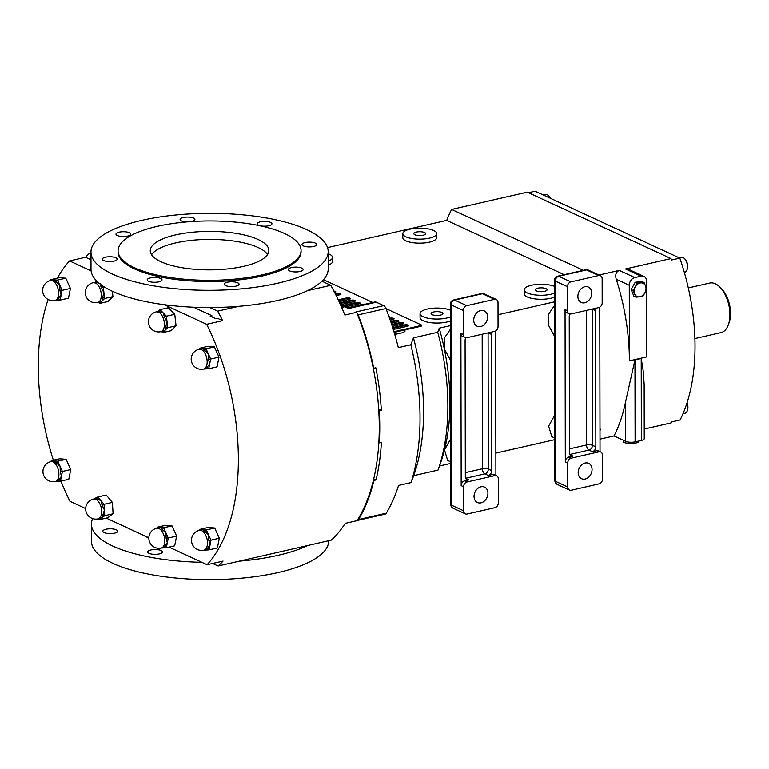 <?xml version="1.0" encoding="UTF-8"?>
<svg xmlns="http://www.w3.org/2000/svg" width="769" height="769" viewBox="0 0 769 769"><rect width="100%" height="100%" fill="white"/><g stroke="black" fill="none" stroke-linecap="round" stroke-linejoin="round"><path stroke-width="1.15" d="M423.152 235.227A5.931 1.923 -0.1 0 0 425.68 233.641A5.931 1.923 -0.1 0 0 422.489 231.95A5.931 1.923 -0.1 0 0 416.356 232.084A5.931 1.923 -0.1 0 0 413.818 233.67A5.931 1.923 -0.1 0 0 417.009 235.362A5.931 1.923 -0.1 0 0 423.152 235.227M544.539 291.336A5.931 1.923 -0.1 0 0 547.067 289.75A5.931 1.923 -0.1 0 0 543.875 288.058A5.931 1.923 -0.1 0 0 537.742 288.192A5.931 1.923 -0.1 0 0 535.205 289.778A5.931 1.923 -0.1 0 0 538.396 291.47A5.931 1.923 -0.1 0 0 544.539 291.336M440.406 315.127A5.931 1.923 -0.1 0 0 442.934 313.541A5.931 1.923 -0.1 0 0 439.743 311.839A5.931 1.923 -0.1 0 0 433.601 311.983A5.931 1.923 -0.1 0 0 431.073 313.56A5.931 1.923 -0.1 0 0 434.264 315.261A5.931 1.923 -0.1 0 0 440.406 315.127M160.981 261.739A59.3 19.235 -0.1 0 0 227.403 268.958A59.3 19.235 -0.1 0 0 268.871 250.531A59.3 19.235 -0.1 0 0 258.163 239.534A59.3 19.235 -0.1 0 0 191.741 232.315A59.3 19.235 -0.1 0 0 150.272 250.742A59.3 19.235 -0.1 0 0 160.981 261.739M267.583 254.539A59.3 19.235 -0.1 0 0 258.182 247.551A59.3 19.235 -0.1 0 0 197.777 239.813A59.3 19.235 -0.1 0 0 151.58 254.741M225.567 285.559A7.411 2.403 -0.1 0 0 233.872 286.462A7.411 2.403 -0.1 0 0 239.053 284.165A7.411 2.403 -0.1 0 0 237.717 282.79A7.411 2.403 -0.1 0 0 229.412 281.887A7.411 2.403 -0.1 0 0 224.231 284.184A7.411 2.403 -0.1 0 0 225.567 285.559M289.673 270.919A7.411 2.403 -0.1 0 0 297.978 271.822A7.411 2.403 -0.1 0 0 303.159 269.515A7.411 2.403 -0.1 0 0 301.823 268.141A7.411 2.403 -0.1 0 0 293.518 267.237A7.411 2.403 -0.1 0 0 288.337 269.544A7.411 2.403 -0.1 0 0 289.673 270.919M191.097 221.597A7.411 2.403 -0.1 0 0 194.913 219.482A7.411 2.403 -0.1 0 0 193.577 218.108A7.411 2.403 -0.1 0 0 185.271 217.204A7.411 2.403 -0.1 0 0 180.09 219.511A7.411 2.403 -0.1 0 0 181.426 220.886A7.411 2.403 -0.1 0 0 187.107 221.905M117.321 235.525A7.411 2.403 -0.1 0 0 125.626 236.429A7.411 2.403 -0.1 0 0 130.817 234.132A7.411 2.403 -0.1 0 0 129.471 232.757A7.411 2.403 -0.1 0 0 121.166 231.853A7.411 2.403 -0.1 0 0 115.984 234.151A7.411 2.403 -0.1 0 0 117.321 235.525M116.321 529.822A7.411 2.403 179.9 0 1 117.657 531.196A7.411 2.403 179.9 0 1 112.476 533.503A7.411 2.403 179.9 0 1 104.171 532.6A7.411 2.403 179.9 0 1 102.835 531.225A7.411 2.403 179.9 0 1 108.016 528.918A7.411 2.403 179.9 0 1 116.321 529.822M161.163 550.546A7.411 2.403 179.9 0 1 162.499 551.921A7.411 2.403 179.9 0 1 157.318 554.228A7.411 2.403 179.9 0 1 149.013 553.324A7.411 2.403 179.9 0 1 147.667 551.95A7.411 2.403 179.9 0 1 152.858 549.643A7.411 2.403 179.9 0 1 161.163 550.546M148.532 281.262A7.411 2.403 -0.1 0 0 156.838 282.165A7.411 2.403 -0.1 0 0 162.019 279.868A7.411 2.403 -0.1 0 0 160.683 278.484A7.411 2.403 -0.1 0 0 152.377 277.59A7.411 2.403 -0.1 0 0 147.196 279.887A7.411 2.403 -0.1 0 0 148.532 281.262M103.7 260.537A7.411 2.403 -0.1 0 0 112.005 261.441A7.411 2.403 -0.1 0 0 117.186 259.143A7.411 2.403 -0.1 0 0 115.85 257.769A7.411 2.403 -0.1 0 0 107.545 256.865A7.411 2.403 -0.1 0 0 102.364 259.163A7.411 2.403 -0.1 0 0 103.7 260.537M303.303 245.907A7.411 2.403 -0.1 0 0 311.599 246.811A7.411 2.403 -0.1 0 0 316.79 244.513A7.411 2.403 -0.1 0 0 315.444 243.139A7.411 2.403 -0.1 0 0 307.148 242.235A7.411 2.403 -0.1 0 0 301.957 244.532A7.411 2.403 -0.1 0 0 303.303 245.907M258.461 225.182A7.411 2.403 -0.1 0 0 266.766 226.086A7.411 2.403 -0.1 0 0 271.947 223.789A7.411 2.403 -0.1 0 0 270.611 222.414A7.411 2.403 -0.1 0 0 262.306 221.51A7.411 2.403 -0.1 0 0 257.125 223.808A7.411 2.403 -0.1 0 0 258.461 225.182M480.692 326.537A8.469 6.565 114.8 0 0 487.373 319.135A8.469 6.565 114.8 0 0 484.23 310.839A8.469 6.565 114.8 0 0 480.663 310.513A8.469 6.565 114.8 0 0 473.983 317.914A8.469 6.565 114.8 0 0 477.126 326.219A8.469 6.565 114.8 0 0 480.692 326.537M481 502.839A8.469 6.565 114.8 0 0 487.681 495.428A8.469 6.565 114.8 0 0 484.537 487.133A8.469 6.565 114.8 0 0 480.971 486.806A8.469 6.565 114.8 0 0 474.29 494.217A8.469 6.565 114.8 0 0 477.434 502.513A8.469 6.565 114.8 0 0 481 502.839M584.825 302.755A8.469 6.565 114.8 0 0 591.505 295.344A8.469 6.565 114.8 0 0 588.362 287.048A8.469 6.565 114.8 0 0 584.796 286.722A8.469 6.565 114.8 0 0 578.115 294.133A8.469 6.565 114.8 0 0 581.258 302.428A8.469 6.565 114.8 0 0 584.825 302.755M585.132 479.049A8.469 6.565 114.8 0 0 591.813 471.647A8.469 6.565 114.8 0 0 588.669 463.342A8.469 6.565 114.8 0 0 585.103 463.025A8.469 6.565 114.8 0 0 578.423 470.426A8.469 6.565 114.8 0 0 581.566 478.722A8.469 6.565 114.8 0 0 585.132 479.049M719.678 286.904L721.332 288.519A22.878 12.391 77.1 0 1 730.55 313.416A22.878 12.391 77.1 0 1 729.118 322.624L728.339 324.797A25.415 13.765 -102.9 0 0 729.925 314.559A25.415 13.765 -102.9 0 0 719.678 286.904A25.415 13.765 -102.9 0 0 709.7 283.05L688.303 287.933M694.888 338.571L721.014 332.602A25.415 13.765 -102.9 0 0 728.339 324.797M550.21 198.21A7.623 4.133 -102.9 0 0 548.451 195.653A7.623 4.133 -102.9 0 0 547.134 194.72A7.623 4.133 -102.9 0 0 545.452 194.499L543.26 194.999M684.304 272.313L684.804 272.207A7.623 4.133 -102.9 0 0 686.996 269.861A7.623 4.133 -102.9 0 0 684.4 258.49A7.623 4.133 -102.9 0 0 683.093 257.557A7.623 4.133 -102.9 0 0 681.401 257.336L679.21 257.836M394.737 332.246A71.584 38.777 77.1 0 1 396.198 334.14M328.68 540.722L328.68 540.924A118.599 38.469 179.9 0 1 245.744 577.759A118.599 38.469 179.9 0 1 112.889 563.331A118.599 38.469 179.9 0 1 91.473 541.338L91.444 524.102A118.599 38.469 179.9 0 1 92.655 518.604M201.863 562.293A118.599 38.469 179.9 0 1 112.86 546.096A118.599 38.469 179.9 0 1 91.444 524.102M112.38 274.043A118.599 38.469 179.9 0 1 90.973 252.04A118.599 38.469 179.9 0 1 173.909 215.205A118.599 38.469 179.9 0 1 306.764 229.633A118.599 38.469 179.9 0 1 328.18 251.626A118.599 38.469 179.9 0 1 245.244 288.471A118.599 38.469 179.9 0 1 112.38 274.043M328.18 251.626L328.209 268.862A118.599 38.469 179.9 0 1 321.961 281.204A118.599 38.469 179.9 0 1 307.523 290.624A118.599 38.469 179.9 0 1 238.871 306.302A118.599 38.469 179.9 0 1 209.85 307.542A118.599 38.469 179.9 0 1 112.409 291.268A118.599 38.469 179.9 0 1 91.002 269.275L90.973 252.04M164.22 304.678L206.669 324.297L222.635 320.654L217.685 318.366L215.954 318.76L210.12 316.069L211.86 315.674A5.085 2.749 77.1 0 0 211.956 316.915M134.594 267.766A91.492 29.683 179.9 0 1 118.08 250.79A91.492 29.683 179.9 0 1 182.061 222.376A91.492 29.683 179.9 0 1 284.549 233.507A91.492 29.683 179.9 0 1 301.063 250.473A91.492 29.683 179.9 0 1 237.083 278.897A91.492 29.683 179.9 0 1 134.594 267.766M301.063 250.473L301.063 251.674A91.492 29.683 179.9 0 1 237.092 280.099A91.492 29.683 179.9 0 1 134.594 268.967A91.492 29.683 179.9 0 1 118.08 252.001L118.08 250.79M56.252 462.813A1.567 1.019 133.9 0 0 57.8 461.217L62.414 471.455L60.251 471.685A10.17 5.508 -102.9 0 0 60.251 471.666L60.107 466.341L56.262 462.823A10.17 5.508 -102.9 0 0 56.252 462.813L54.532 460.958L50.821 461.66A10.17 5.508 77.1 0 1 51.754 461.592A10.17 5.508 77.1 0 1 58.752 472.022A10.17 5.508 77.1 0 1 55.349 481.481L60.463 481.173A11.737 6.354 77.1 0 1 60.463 481.173A1.567 1.23 -137.3 0 0 58.569 480.087L61.443 476.309L60.251 471.685L62.404 471.445L60.472 481.163A1.567 1.24 -137.2 0 0 58.559 480.096A10.17 5.508 -102.9 0 0 58.569 480.087M199.652 530.274L199.834 529.37A1.567 1.24 42.8 0 1 199.959 530.206A1.567 1.23 42.7 0 0 199.825 529.38L206.38 529.899A1.567 1.009 134 0 1 204.842 531.494A10.17 5.508 -102.9 0 0 204.833 531.485A1.567 1.019 133.9 0 0 206.371 529.899L210.985 540.126L208.822 540.367A10.17 5.508 -102.9 0 0 208.822 540.347L208.687 535.013L203.103 529.639L199.392 530.331A10.17 5.508 77.1 0 1 200.325 530.274A10.17 5.508 77.1 0 1 207.332 540.694A10.17 5.508 77.1 0 1 203.929 550.152L209.043 549.845A11.737 6.354 77.1 0 1 209.043 549.845A1.567 1.23 -137.3 0 0 207.149 548.768A1.567 1.24 -137.2 0 1 209.043 549.845L210.014 544.99L208.822 540.367L210.985 540.126L210.014 544.99L207.149 548.768A10.17 5.508 -102.9 0 0 207.149 548.768L205.775 549.585M166.133 538.242A10.17 5.508 -102.9 0 0 166.123 538.223L165.989 532.898L162.144 529.37A10.17 5.508 -102.9 0 0 162.134 529.37L160.404 527.515L156.703 528.216A10.17 5.508 77.1 0 1 157.635 528.149A10.17 5.508 77.1 0 1 164.633 538.579A10.17 5.508 77.1 0 1 161.23 548.037L166.344 547.73A11.737 6.354 77.1 0 1 166.344 547.73A1.567 1.23 -137.3 0 0 164.451 546.644L167.315 542.866L166.133 538.242L168.286 538.021L166.354 547.72A1.567 1.24 -137.2 0 0 164.441 546.653A10.17 5.508 -102.9 0 0 164.451 546.644M50.754 280.493L50.937 279.589A1.567 1.24 42.8 0 1 51.062 280.425A1.567 1.23 42.7 0 0 50.937 279.599L57.483 280.108A1.567 1.009 134 0 1 55.945 281.714A10.17 5.508 -102.9 0 0 55.935 281.704A1.567 1.019 133.9 0 0 57.483 280.108L62.097 290.346L59.934 290.576A10.17 5.508 -102.9 0 0 59.934 290.567L59.79 285.232L54.215 279.849L50.504 280.55A10.17 5.508 77.1 0 1 51.436 280.483A10.17 5.508 77.1 0 1 58.444 290.913A10.17 5.508 77.1 0 1 55.032 300.371L60.145 300.064A1.567 1.24 -137.2 0 0 58.252 298.987A1.567 1.23 -137.3 0 1 60.155 300.054L60.145 300.064A11.737 6.354 77.1 0 0 60.155 300.054L61.126 295.209L59.934 290.576L62.087 290.336L61.126 295.209L56.877 299.804M208.514 359.258A10.17 5.508 -102.9 0 0 208.505 359.238L208.37 353.903L202.785 348.53L199.084 349.232A10.17 5.508 77.1 0 1 200.007 349.164A10.17 5.508 77.1 0 1 207.015 359.594A10.17 5.508 77.1 0 1 203.612 369.053L208.726 368.736A1.567 1.23 -137.3 0 0 206.832 367.659A1.567 1.24 -137.2 0 1 208.726 368.736L209.697 363.881L208.514 359.258L210.668 359.036L209.697 363.881L206.832 367.659A10.17 5.508 -102.9 0 0 206.832 367.659L205.458 368.476M160.846 331.67A10.17 10.17 0 0 1 148.484 322.913A10.17 10.17 0 0 1 156.318 311.849A10.17 5.508 77.1 0 1 157.453 311.801A10.17 5.508 77.1 0 1 164.297 322.557A10.17 5.508 77.1 0 1 160.846 331.67L165.2 330.141L165.595 327.094A1.567 0.875 -167.1 0 1 167.729 327.681L162.672 332.621L161.586 331.497M165.595 327.094A10.17 5.508 -102.9 0 0 165.595 327.085L167.075 321.923L164.46 317.145L166.421 316.184L167.729 327.681L176.063 325.768L171.006 330.718L162.672 332.621M97.73 302.496A10.17 10.17 0 0 1 85.369 293.729A10.17 10.17 0 0 1 93.203 282.675A10.17 5.508 77.1 0 1 94.327 282.627A10.17 5.508 77.1 0 1 101.181 293.383A10.17 5.508 77.1 0 1 97.73 302.496L102.085 300.967L102.469 297.92A1.567 0.875 -167.1 0 1 104.603 298.497L99.557 303.438L98.461 302.323M102.479 297.901L103.959 292.749L101.345 287.962L103.306 287.01L104.603 298.497A11.737 6.354 77.1 0 0 104.613 298.487A1.567 0.875 -167.2 0 0 102.479 297.901A10.17 5.508 -102.9 0 1 102.469 297.92M97.894 496.947A11.737 6.354 77.1 0 1 97.903 496.957L104.055 504.31L102.046 505.146A10.17 5.508 -102.9 0 0 102.037 505.127L104.046 504.301L104.776 515.672A1.567 0.961 -162.9 0 0 102.662 514.99A10.17 5.508 -102.9 0 0 102.662 514.98A1.567 0.961 -163 0 1 104.776 515.663L99.336 519.671A1.567 1.259 -73.8 0 0 98.884 518.681A1.567 1.259 -73.9 0 1 99.345 519.681L107.67 517.777L113.101 513.769L112.38 502.407L106.228 495.044L97.903 496.947A1.567 1.259 106.2 0 1 96.721 498.764A10.17 5.508 -102.9 0 0 96.711 498.764A1.567 1.259 106.1 0 0 97.894 496.947L93.578 499.043A10.17 5.508 77.1 0 1 98.201 501.263A10.17 5.508 77.1 0 1 101.172 515.326A10.17 5.508 77.1 0 1 98.105 518.864L102.056 517.681L104.411 509.991L102.046 505.146L100.979 500.629L96.721 498.764L95.183 498.946M554.574 305.418L548.806 313.81L548.47 325.162L554.632 336.457M450.499 360.238L444.338 348.953L444.674 337.581L450.442 329.209M554.766 415.097L548.643 426.132L551.806 436.667L554.805 438.061M450.672 461.842L447.673 460.458L444.511 449.923L450.634 438.888M450.403 310.167A16.947 5.498 -0.1 0 0 427.295 309.061A16.947 5.498 -0.1 0 0 420.057 313.579A16.947 5.498 -0.1 0 0 429.179 318.443A16.947 5.498 -0.1 0 0 446.712 318.039A16.947 5.498 -0.1 0 0 450.423 316.886M420.057 313.579L420.066 317.587A16.947 5.498 -0.1 0 0 429.189 322.442A16.947 5.498 -0.1 0 0 446.722 322.048A16.947 5.498 -0.1 0 0 450.423 320.894M554.536 286.385A16.947 5.498 -0.1 0 0 531.427 285.28A16.947 5.498 -0.1 0 0 524.189 289.798A16.947 5.498 -0.1 0 0 533.311 294.652A16.947 5.498 -0.1 0 0 550.844 294.258A16.947 5.498 -0.1 0 0 554.555 293.104M524.189 289.798L524.198 293.796A16.947 5.498 -0.1 0 0 533.321 298.66A16.947 5.498 -0.1 0 0 550.854 298.257A16.947 5.498 -0.1 0 0 554.555 297.103M410.04 229.172A16.947 5.498 -0.1 0 0 402.812 233.689A16.947 5.498 -0.1 0 0 411.924 238.544A16.947 5.498 -0.1 0 0 429.458 238.15A16.947 5.498 -0.1 0 0 436.696 233.622A16.947 5.498 -0.1 0 0 427.574 228.768A16.947 5.498 -0.1 0 0 410.04 229.172M402.812 233.689L402.812 237.688A16.947 5.498 -0.1 0 0 411.934 242.552A16.947 5.498 -0.1 0 0 429.467 242.148A16.947 5.498 -0.1 0 0 436.705 237.631L436.696 233.622M393.949 331.708L420.691 325.595A1.692 0.548 -0.1 0 0 421.412 325.143A1.692 0.548 -0.1 0 0 421.104 324.826L385.971 308.59M372.725 302.467L323.441 279.685M392.296 326.383L402.716 323.999A2.538 0.827 -0.1 0 0 403.802 323.326A2.538 0.827 -0.1 0 0 402.437 322.596A2.538 0.827 -0.1 0 0 399.803 322.653L391.69 324.508M390.219 320.144L393.007 319.51A2.538 0.827 -0.1 0 0 394.093 318.837A2.538 0.827 -0.1 0 0 392.719 318.106A2.538 0.827 -0.1 0 0 390.094 318.164L389.566 318.289M363.362 304.611A2.538 0.827 -0.1 0 0 360.959 304.697L347.059 307.879M340.465 304.687L354.163 301.554A2.538 0.827 -0.1 0 0 355.249 300.881A2.538 0.827 -0.1 0 0 353.875 300.15A2.538 0.827 -0.1 0 0 351.25 300.208L339.638 302.861M336.188 295.604L339.6 294.825A2.538 0.827 -0.1 0 0 340.677 294.143A2.538 0.827 -0.1 0 0 339.312 293.422A2.538 0.827 -0.1 0 0 336.678 293.479L335.284 293.796M334.678 292.595L334.736 292.576A2.538 0.827 -0.1 0 0 335.822 291.903A2.538 0.827 -0.1 0 0 333.919 291.105M339.081 301.65L349.309 299.314A2.538 0.827 -0.1 0 0 350.395 298.632A2.538 0.827 -0.1 0 0 349.02 297.911A2.538 0.827 -0.1 0 0 346.396 297.968L338.225 299.833M345.118 306.975L359.017 303.803A2.538 0.827 -0.1 0 0 360.103 303.121A2.538 0.827 -0.1 0 0 358.738 302.4A2.538 0.827 -0.1 0 0 356.105 302.457L341.003 305.908M389.076 316.886A2.538 0.827 -0.1 0 0 389.239 316.588A2.538 0.827 -0.1 0 0 388.806 316.136M391.277 323.259L397.861 321.759A2.538 0.827 -0.1 0 0 398.948 321.077A2.538 0.827 -0.1 0 0 397.573 320.346A2.538 0.827 -0.1 0 0 394.949 320.413L390.642 321.394M393.286 329.507L407.57 326.248A2.538 0.827 -0.1 0 0 408.656 325.566A2.538 0.827 -0.1 0 0 407.291 324.835A2.538 0.827 -0.1 0 0 404.657 324.903L392.69 327.632M401.668 327.594L399.803 326.729L392.901 328.305M394.161 332.381L420.691 326.316A1.692 0.548 -0.1 0 0 421.412 325.864L421.412 325.143M343.407 300.66L341.532 299.795L338.533 300.487M348.261 302.909L346.386 302.044L339.936 303.515M353.115 305.149L351.25 304.284L341.292 306.562M391.902 325.181L394.949 324.489L396.814 325.345M439.483 465.995L450.672 463.438M495.851 453.114L554.805 439.647M599.983 429.333L600.512 429.208A152.493 82.61 -102.9 0 1 599.983 430.544M439.214 328.161A152.493 82.61 77.1 0 1 444.338 348.953L444.338 348.953A152.493 82.61 77.1 0 1 444.511 449.923L444.511 449.923A152.493 82.61 77.1 0 1 440.416 463.409L437.994 470.119A160.961 87.195 -102.9 0 0 437.753 332.285L439.214 328.161L450.432 325.604M347.723 308.177L374.772 302.006A6.777 3.672 77.1 0 1 376.272 302.198L383.644 305.61A5.085 2.749 77.1 0 1 385.942 308.513A175.361 95 77.1 0 1 398.323 347.626L410.819 344.772L413.453 337.841A160.961 87.195 77.1 0 1 413.693 475.675L437.994 470.119M413.693 475.675L411.059 482.605L398.563 485.45A175.361 95 -102.9 0 1 386.298 513.183A5.085 2.749 77.1 0 1 385.134 514.105L357.364 520.45A5.085 2.749 -102.9 0 0 358.527 519.517A175.361 95 -102.9 0 0 373.936 480.442L373.417 480.202A174.515 94.539 -102.9 0 0 378.829 442.665A174.515 94.539 -102.9 0 0 378.771 410.608L379.261 410.838A175.361 95 -102.9 0 1 379.309 442.886L378.829 442.665M328.2 265.113A16.947 5.498 -0.1 0 0 332.573 261.422L332.564 257.413A16.947 5.498 -0.1 0 0 328.18 253.741M404.888 331.766A139.785 75.718 -102.9 0 0 404.427 330.305L406.109 329.651M404.427 330.305L405.1 331.045L403.148 332.554L394.776 334.467M413.453 337.841L437.753 332.285M498.033 314.732L554.564 301.813M564.186 274.696L446.712 220.395L327.527 247.628M644.23 429.044L671.27 422.863A152.493 82.61 -102.9 0 0 671.77 421.893L680.094 419.989A152.493 82.61 -102.9 0 0 679.815 258.115L671.481 260.018A152.493 82.61 -102.9 0 0 670.981 258.586L527.294 192.173L451.624 209.456A152.493 82.61 -102.9 0 0 446.712 220.395M391.959 323.105L391.085 322.701M307.975 545.452A118.599 38.469 179.9 0 1 239.313 561.139L331.266 540.126A174.515 94.539 -102.9 0 0 345.214 523.362L357.018 520.661A174.515 94.539 -102.9 0 0 357.133 520.488A174.515 94.539 -102.9 0 0 373.417 480.202M600.003 439.147L613.998 435.946A152.493 82.61 -102.9 0 0 625.601 401.726L634.963 359.882L641.211 358.45L643.326 371.648L644.153 384.471L644.249 438.638A6.777 2.201 179.9 0 1 641.356 440.445L635.107 441.867A6.777 2.201 179.9 0 1 625.668 441.339L625.601 401.726M646.642 289.596L646.758 356.883L629.407 360.844A152.493 82.61 -102.9 0 0 616.257 279.253C614.969 274.918 615.969 271.966 619.266 270.4L634.819 277.59L641.067 276.158L625.514 268.977L670.981 258.586M625.514 268.977L628.744 269.41L643.922 276.417A6.777 5.258 114.8 0 0 641.067 276.158M598.993 275.033L619.266 270.4M373.734 368.245L373.225 368.015A174.515 94.539 -102.9 0 0 356.768 312.599A5.085 2.749 77.1 0 1 358.171 314.848A175.361 95 -102.9 0 1 373.734 368.245L375.82 367.774A175.361 95 77.1 0 1 381.337 410.358L379.261 410.838M379.309 442.886L381.395 442.415A175.361 95 77.1 0 1 376.012 479.962L373.936 480.442M411.059 482.605A175.361 95 -102.9 0 0 410.819 344.772M583.315 270.323L451.624 209.456M613.998 435.946L625.668 441.339M635.934 297.151L633.877 296.2L631.138 289.538L635.223 282.233L642.057 281.598L644.114 282.55L637.29 283.184L633.195 290.49L635.934 297.151L642.759 296.507L644.845 292.874L646.854 289.202L644.114 282.55M643.922 276.417A6.777 5.258 114.8 0 1 646.633 281.3L646.642 288.673M634.819 277.59A6.777 5.258 114.8 0 0 629.273 285.27L616.257 279.253M629.407 360.844L629.273 285.27M328.19 261.104A16.947 5.498 -0.1 0 0 332.564 257.413M376.012 479.962L373.724 478.904M381.337 410.358L378.675 409.127M101.345 287.962A10.17 5.508 -102.9 0 0 101.335 287.952L103.306 287.01A11.737 6.354 77.1 0 0 103.296 286.991L101.22 284.857M99.153 283.261L95.827 282.29A1.567 1.288 97.9 0 0 96.865 281.194M95.817 282.29L94.404 282.925L95.817 282.29A10.17 5.508 -102.9 0 0 95.817 282.29A1.567 1.288 98 0 0 96.875 281.204M98.768 302.255A1.567 1.288 -82.1 0 1 99.557 303.438L99.547 303.438A11.737 6.354 77.1 0 1 99.547 303.438A1.567 1.288 -82 0 0 98.759 302.255M101.335 287.952L100.114 283.723M164.46 317.126L166.421 316.184A11.737 6.354 77.1 0 0 166.421 316.174L163.239 312.906L158.952 311.464A1.567 1.288 97.9 0 0 160.048 309.638L163.239 312.906L164.46 317.126A10.17 5.508 -102.9 0 1 164.46 317.145M158.943 311.464L157.52 312.108L158.943 311.464A10.17 5.508 -102.9 0 0 158.943 311.464A1.567 1.288 98 0 0 160.058 309.638L160.058 309.638A11.737 6.354 77.1 0 1 160.058 309.638L158.356 311.291L156.318 311.849M161.884 331.429A1.567 1.288 -82.1 0 1 162.672 332.612A11.737 6.354 77.1 0 1 162.663 332.612A1.567 1.288 -82 0 0 161.884 331.429M165.595 327.085A1.567 0.875 -167.2 0 1 167.729 327.661A11.737 6.354 77.1 0 1 167.729 327.681M208.505 359.238L210.668 359.036A11.737 6.354 77.1 0 1 210.668 359.036L206.063 348.799A11.737 6.354 77.1 0 1 206.063 348.799A1.567 1.019 133.9 0 1 204.516 350.376A1.567 1.009 134 0 0 206.063 348.799L199.517 348.27A11.737 6.354 77.1 0 1 199.517 348.27A1.567 1.23 42.7 0 1 199.632 349.097A1.567 1.24 42.8 0 0 199.517 348.27L199.334 349.174M166.123 538.223L168.286 538.021A11.737 6.354 77.1 0 1 168.286 538.021L163.691 527.784A1.567 1.009 134 0 1 162.144 529.37M162.134 529.37A1.567 1.019 133.9 0 0 163.672 527.774L172.016 525.871L176.62 536.108L174.678 545.827L166.344 547.73M157.251 528.092A1.567 1.23 42.7 0 0 157.136 527.265L163.672 527.774A11.737 6.354 77.1 0 1 163.691 527.784M157.261 528.082A1.567 1.24 42.8 0 0 157.136 527.255L157.136 527.255A11.737 6.354 77.1 0 1 157.136 527.255L156.953 528.159M163.076 547.47L164.441 546.653M56.262 462.823A1.567 1.009 134 0 0 57.81 461.227L57.81 461.227A11.737 6.354 77.1 0 1 57.81 461.227L51.263 460.698A1.567 1.24 42.8 0 1 51.379 461.535A1.567 1.23 42.7 0 0 51.254 460.708L51.263 460.698A11.737 6.354 77.1 0 0 51.254 460.708L51.071 461.602M57.194 480.913L58.559 480.096M99.345 519.681A11.737 6.354 77.1 0 1 99.336 519.671L98.567 518.758M93.203 282.675L94.972 282.271L96.529 280.848M113.101 513.769L104.776 515.672A11.737 6.354 77.1 0 1 104.767 515.682M112.38 502.407L104.055 504.31A11.737 6.354 77.1 0 1 104.055 504.32M112.332 291.23L112.947 296.594L104.613 298.497M104.113 286.818L103.306 287M112.947 296.594L107.881 301.535L99.547 303.438M160.058 309.628L168.382 307.725L174.755 314.271L176.063 325.768M174.755 314.271L166.421 316.174M199.517 348.27L207.841 346.367L214.397 346.886L219.002 357.124L217.06 366.842L208.726 368.745M219.002 357.124L210.668 359.027M214.397 346.886L206.063 348.79M50.937 279.599A11.737 6.354 77.1 0 1 50.946 279.589L59.271 277.686L65.817 278.205L70.421 288.442L68.479 298.161L60.155 300.064M70.421 288.442L62.097 290.346A11.737 6.354 77.1 0 1 62.097 290.355M65.817 278.205L57.483 280.108A11.737 6.354 77.1 0 1 57.492 280.118M176.62 536.108L168.286 538.012M157.136 527.255L165.46 525.352L172.016 525.871M199.825 529.38A11.737 6.354 77.1 0 1 199.834 529.38L208.159 527.476L214.714 527.995L219.319 538.233L217.377 547.941L209.043 549.845M219.319 538.233L210.985 540.136A11.737 6.354 77.1 0 1 210.985 540.136M214.714 527.995L206.38 529.899A11.737 6.354 77.1 0 1 206.38 529.908M51.254 460.698L59.588 458.795L66.134 459.314L70.738 469.551L68.797 479.27L60.472 481.173M70.738 469.551L62.414 471.455M66.134 459.314L57.8 461.217M212.619 563.446L218.108 565.984A174.515 94.539 -102.9 0 0 223.058 561.062L207.092 564.706L169.026 547.115M148.802 537.771L106.257 518.104M85.686 508.588L69.979 501.33A174.515 94.539 77.1 0 1 60.895 481.077M53.369 460.218A174.515 94.539 77.1 0 1 48.091 299.487M57.377 278.118A174.515 94.539 77.1 0 1 69.556 260.922L91.107 270.89M206.669 324.297A174.515 94.539 77.1 0 1 207.092 564.706M90.973 252.588L90.473 252.357A174.515 94.539 -102.9 0 0 85.522 257.279L90.982 259.797M193.548 307.206L211.86 315.674M85.522 257.279L69.556 260.922M90.473 252.357L90.973 252.242M222.635 320.654A174.515 94.539 -102.9 0 0 217.665 311.147L209.85 307.542M217.665 311.147L238.871 306.302M307.523 290.624L330.814 285.299L321.961 281.204M218.108 565.984L239.313 561.139M356.768 312.599A174.515 94.539 -102.9 0 0 356.653 312.31L344.858 315.011A174.515 94.539 -102.9 0 0 330.814 285.299M378.771 410.608A174.515 94.539 -102.9 0 0 373.225 368.015M341.676 307.417L344.618 306.744L348.501 308.542L376.272 302.198M356.653 312.31L355.874 311.954L383.644 305.61M679.815 258.115L535.128 191.241L528.534 192.74M465.841 337.783A4.239 3.287 114.8 0 0 465.091 340.446L465.332 476.684A4.239 3.287 114.8 0 0 467.023 479.731A4.239 3.287 114.8 0 0 468.811 479.894L464.639 480.846L467.071 481.971L494.842 475.627A4.239 3.287 -65.2 0 1 496.62 475.79A4.239 3.287 -65.2 0 1 498.322 478.837L498.36 502.878A4.239 3.287 114.8 0 1 494.9 507.684L467.129 514.019A4.239 3.287 114.8 0 1 465.341 513.865L453.201 508.251A4.239 3.287 -65.2 0 1 451.509 505.195L463.649 510.808A4.239 3.287 114.8 0 0 465.341 513.865M494.534 299.324L482.394 293.72L454.623 300.064L466.764 305.668L494.534 299.324A4.239 3.287 114.8 0 1 496.313 299.487A4.239 3.287 114.8 0 1 498.014 302.544L498.052 326.585A4.239 3.287 -65.2 0 1 494.592 331.381L466.821 337.726A4.239 3.287 -65.2 0 1 465.034 337.562L462.611 336.438A4.239 3.287 -65.2 0 1 460.91 333.39L461.179 485.643A4.239 3.287 -65.2 0 1 464.639 480.846M466.764 305.668A4.239 3.287 114.8 0 0 463.303 310.474L463.342 334.515A4.239 3.287 -65.2 0 0 465.034 337.562M461.179 485.643L463.611 486.767A4.239 3.287 -65.2 0 1 467.071 481.971M463.611 486.767L463.649 510.808M495.89 475.444L495.63 330.958M488.248 475.453A4.239 3.287 114.8 0 0 491.708 470.657L491.478 334.428L488.094 332.862L488.315 469.08A4.239 3.287 -65.2 0 1 484.845 473.887L488.248 475.453L492.41 474.502A4.239 3.287 -65.2 0 1 494.198 474.665L496.62 475.79M491.478 334.428A4.239 3.287 114.8 0 0 490.824 332.237M569.973 314.002A4.239 3.287 114.8 0 0 569.223 316.665L569.464 452.893A4.239 3.287 114.8 0 0 571.156 455.95A4.239 3.287 114.8 0 0 572.943 456.104L568.781 457.055L571.204 458.18L598.974 451.836A4.239 3.287 -65.2 0 1 600.762 451.999A4.239 3.287 -65.2 0 1 602.454 455.056L602.492 479.097A4.239 3.287 114.8 0 1 599.032 483.893L571.261 490.238A4.239 3.287 114.8 0 1 569.473 490.074L557.342 484.46A4.239 3.287 -65.2 0 1 555.641 481.413L567.782 487.017A4.239 3.287 114.8 0 0 569.473 490.074M598.667 275.542L586.526 269.929L558.755 276.273L570.896 281.887L598.667 275.542A4.239 3.287 114.8 0 1 600.454 275.696A4.239 3.287 114.8 0 1 602.146 278.753L602.185 302.794A4.239 3.287 -65.2 0 1 598.724 307.59L570.954 313.935A4.239 3.287 -65.2 0 1 569.166 313.771L566.743 312.656A4.239 3.287 -65.2 0 1 565.052 309.599L565.311 461.861A4.239 3.287 -65.2 0 1 568.781 457.055M570.896 281.887A4.239 3.287 114.8 0 0 567.435 286.683L567.474 310.724A4.239 3.287 -65.2 0 0 569.166 313.771M565.311 461.861L567.743 462.976A4.239 3.287 -65.2 0 1 571.204 458.18M567.743 462.976L567.782 487.017M600.022 451.663L599.772 307.167M592.38 451.663A4.239 3.287 114.8 0 0 595.84 446.866L595.61 310.638L592.226 309.08L592.447 445.299A4.239 3.287 -65.2 0 1 588.977 450.096L592.38 451.663L596.542 450.711A4.239 3.287 -65.2 0 1 598.33 450.874L600.762 451.999M595.61 310.638A4.239 3.287 114.8 0 0 594.956 308.456M631.138 289.538L633.195 290.49M635.223 282.233L637.29 283.184M623.678 440.426L623.678 442.55L630.936 443.905L630.936 442.271M638.203 442.54L638.212 441.156L638.203 442.54L630.936 443.905M403.542 323.682A2.538 0.827 -0.1 0 0 399.803 323.374L394.949 324.489M393.834 319.193A2.538 0.827 -0.1 0 0 390.094 318.885L389.806 318.952M354.99 301.237A2.538 0.827 -0.1 0 0 351.25 300.929L346.386 302.044M340.427 294.508A2.538 0.827 -0.1 0 0 336.687 294.2L335.611 294.44M335.572 292.268A2.538 0.827 -0.1 0 0 334.313 291.874M350.135 298.997A2.538 0.827 -0.1 0 0 346.396 298.689L341.532 299.795M359.844 303.486A2.538 0.827 -0.1 0 0 356.105 303.178L351.25 304.284M398.688 321.442A2.538 0.827 -0.1 0 0 394.949 321.134L390.873 322.067M408.397 325.931A2.538 0.827 -0.1 0 0 404.657 325.623L399.803 326.729M548.451 195.653L548.999 196.191A6.777 3.672 77.1 0 1 550.508 198.344M684.4 258.49L684.948 259.028A6.777 3.672 77.1 0 1 687.255 269.14L686.996 269.861M683.016 413.703L685.044 413.241A7.623 4.133 -102.9 0 0 687.246 410.896A7.623 4.133 -102.9 0 0 686.9 403.273M687.015 402.918A6.777 3.672 77.1 0 1 687.505 410.175L687.246 410.896M148.802 538.098A75.102 24.368 179.9 0 1 148.504 537.954A75.102 24.368 179.9 0 1 143.63 535.378M386.298 513.183L358.527 519.517M358.171 314.848L385.942 308.513M641.356 440.445L641.211 358.45M634.963 359.882L635.107 441.867M465.322 472.656L482.413 468.754L482.182 334.217M463.303 310.474L451.163 304.86L451.509 505.195A4.239 1.375 179.9 0 1 450.749 504.416A4.239 4.239 0 0 0 453.201 508.251M460.91 333.39L463.342 334.515M492.41 474.502L494.842 475.627M491.708 470.657L488.315 469.08A4.239 1.375 -0.1 0 0 482.413 468.754A4.239 2.297 -102.9 0 0 484.845 473.887L465.649 478.27M465.745 478.481L468.811 479.894M450.394 304.072A4.239 1.375 179.9 0 0 451.163 304.86A4.239 3.287 -65.2 0 1 454.623 300.064A4.239 2.297 77.1 0 0 453.691 299.939A4.239 4.239 0 0 0 450.394 304.072L450.749 504.416M482.394 293.72A4.239 3.287 -65.2 0 1 484.182 293.873A4.239 4.239 0 0 0 481.461 293.595A4.239 2.297 77.1 0 1 482.394 293.72M569.454 448.875L586.545 444.963L586.314 310.426M567.435 286.683L555.295 281.07L555.641 481.413A4.239 1.375 179.9 0 1 554.882 480.625A4.239 4.239 0 0 0 557.342 484.46M565.052 309.599L567.474 310.724M596.542 450.711L598.974 451.836M595.84 446.866L592.447 445.299A4.239 1.375 -0.1 0 0 586.545 444.963A4.239 2.297 -102.9 0 0 588.977 450.096L569.781 454.479M569.877 454.69L572.943 456.104M554.526 280.281A4.239 1.375 179.9 0 0 555.295 281.07A4.239 3.287 -65.2 0 1 558.755 276.273A4.239 2.297 77.1 0 0 557.823 276.148A4.239 4.239 0 0 0 554.526 280.281L554.882 480.625M586.526 269.929A4.239 3.287 -65.2 0 1 588.314 270.092A4.239 4.239 0 0 0 585.594 269.804A4.239 2.297 77.1 0 1 586.526 269.929M420.691 325.595L420.691 326.316M635.281 286.856A7.267 5.633 114.8 0 0 634.598 293.835A7.267 5.633 114.8 0 0 639.385 296.844A7.267 5.633 114.8 0 0 644.845 292.874A7.267 5.633 114.8 0 0 645.518 285.895A7.267 5.633 114.8 0 0 640.731 282.886A7.267 5.633 114.8 0 0 635.281 286.856M399.803 322.653L399.803 323.374M390.094 318.164L390.094 318.885M351.25 300.208L351.25 300.929M336.678 293.479L336.687 294.2M346.396 297.968L346.396 298.689M356.105 302.457L356.105 303.178M394.949 320.413L394.949 321.134M404.657 324.903L404.657 325.623M50.821 461.66A10.17 10.17 0 0 0 52.282 481.702A10.17 10.17 0 0 0 55.349 481.481M199.392 530.331A10.17 10.17 0 0 0 200.853 550.383A10.17 10.17 0 0 0 203.929 550.152M156.703 528.216A10.17 10.17 0 0 0 158.154 548.259A10.17 10.17 0 0 0 161.23 548.037M50.504 280.55A10.17 10.17 0 0 0 51.965 300.592A10.17 10.17 0 0 0 55.032 300.371M199.084 349.232A10.17 10.17 0 0 0 200.536 369.274A10.17 10.17 0 0 0 203.612 369.053M93.578 499.043A10.17 10.17 0 0 0 88.041 515.47A10.17 10.17 0 0 0 98.105 518.864M496.313 299.487L484.182 293.873M481.461 293.595L453.691 299.939M600.454 275.696L588.314 270.092M585.594 269.804L557.823 276.148"/></g></svg>
